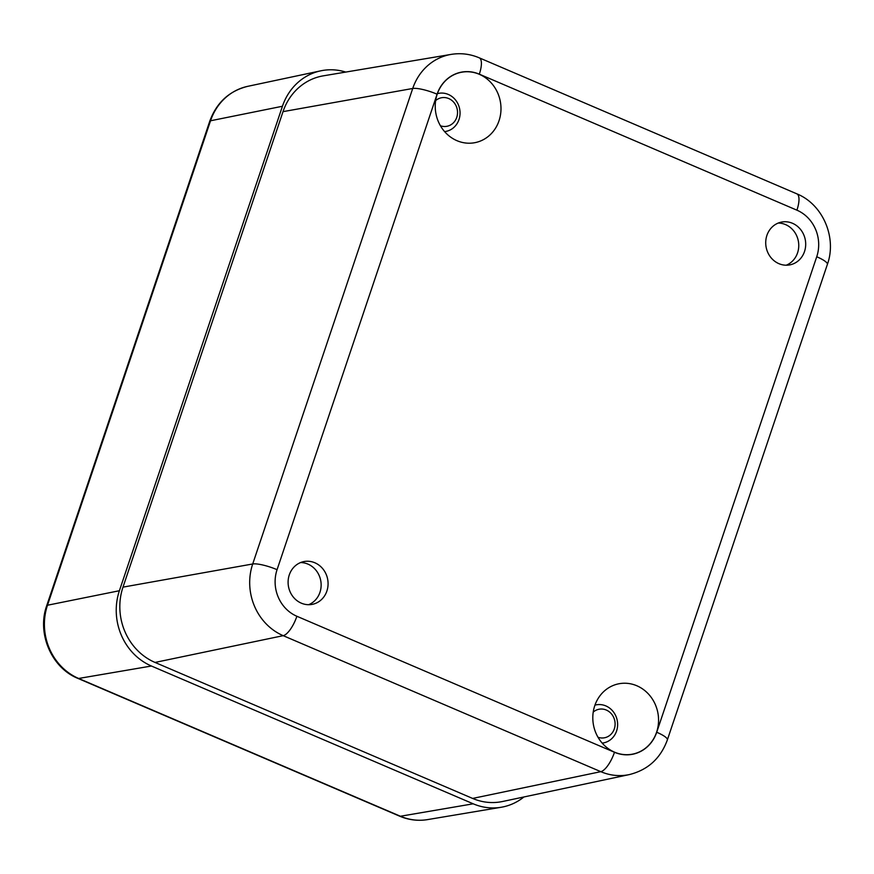<?xml version="1.0" encoding="UTF-8"?>
<svg xmlns="http://www.w3.org/2000/svg" width="874" height="874" viewBox="0 0 874 874"><rect width="100%" height="100%" fill="white"/><g stroke="black" fill="none" stroke-linecap="round" stroke-linejoin="round"><path stroke-width="1.31" d="M308.62 604.699A21.795 19.927 79.2 0 0 320.725 580.565A21.795 19.927 79.2 0 0 300.612 562.561M301.301 603.158A21.795 19.927 -100.8 0 1 288.147 580.718A21.795 19.927 -100.8 0 1 304.021 561.556A21.795 19.927 -100.8 0 1 327.663 579.254A21.795 19.927 -100.8 0 1 312.16 604.382A21.795 19.927 -100.8 0 1 301.301 603.158M786.239 265.204A21.795 19.927 79.2 0 0 798.344 241.071A21.795 19.927 79.2 0 0 778.231 223.056M778.909 263.664A21.795 19.927 -100.8 0 1 765.766 241.224A21.795 19.927 -100.8 0 1 781.64 222.062A21.795 19.927 -100.8 0 1 805.282 239.76A21.795 19.927 -100.8 0 1 789.779 264.888A21.795 19.927 -100.8 0 1 778.909 263.664M277.069 569.684A19.37 4.108 -161.4 0 0 252.706 563.981A55.335 50.583 79.2 0 0 283.198 635.671A19.37 6.686 -66.8 0 0 296.887 616.268A35.954 32.873 -100.8 0 1 277.069 569.684L437.087 94.195A35.954 32.873 -100.8 0 1 479.323 74.17A19.37 6.686 -66.8 0 0 479.236 57.826C470.146 53.98 460.773 52.844 451.126 54.396L323.347 75.83A58.121 53.139 79.2 0 0 283.023 111.643L122.994 587.131A58.121 53.139 79.2 0 0 155.026 662.437L472.626 798.432A58.121 53.139 79.2 0 0 502.616 801.491L629.346 774.582C647.94 769.928 660.602 758.37 667.365 739.896A19.37 4.108 18.6 0 0 656.713 732.248A35.954 32.873 -100.8 0 1 614.477 752.274A19.37 6.686 113.2 0 1 600.799 771.666A55.335 50.583 79.2 0 0 629.346 774.582M636.862 685.773A35.845 32.764 -100.8 0 1 658.483 722.667A35.845 32.764 -100.8 0 1 632.372 754.175A35.845 32.764 -100.8 0 1 593.49 725.081A35.845 32.764 -100.8 0 1 619 683.752A35.845 32.764 -100.8 0 1 636.862 685.773M479.28 74.279A35.845 32.764 -100.8 0 1 500.911 111.184A35.845 32.764 -100.8 0 1 474.801 142.691A35.845 32.764 -100.8 0 1 435.918 113.587A35.845 32.764 -100.8 0 1 461.417 72.269A35.845 32.764 -100.8 0 1 479.28 74.279M523.941 796.968A58.121 53.139 -100.8 0 1 501.141 807.27A58.121 53.139 -100.8 0 1 473.205 803.807L151.431 666.021A58.121 53.139 -100.8 0 1 119.399 590.726L282.444 106.257A58.121 53.139 -100.8 0 1 320.714 70.838A58.121 53.139 -100.8 0 1 345.743 72.072M435.656 100.608A14.53 13.285 -100.8 0 1 451.847 100.423A14.53 13.285 -100.8 0 1 456.741 117.389A14.53 13.285 -100.8 0 1 440.43 125.769M444.604 131.613A19.37 17.709 79.2 0 0 445.893 131.417A19.37 17.709 79.2 0 0 458.992 119.541A19.37 17.709 79.2 0 0 455.704 100.215A19.37 17.709 79.2 0 0 438.661 93.354A19.37 17.709 79.2 0 0 437.393 93.649M593.227 712.091A14.53 13.285 -100.8 0 1 609.418 711.917A14.53 13.285 -100.8 0 1 614.313 728.872A14.53 13.285 -100.8 0 1 598.013 737.263M602.175 743.097A19.37 17.709 79.2 0 0 603.464 742.911A19.37 17.709 79.2 0 0 616.574 731.035A19.37 17.709 79.2 0 0 613.275 711.709A19.37 17.709 79.2 0 0 596.243 704.837A19.37 17.709 79.2 0 0 594.965 705.132M437.087 94.195A19.37 4.108 -161.4 0 0 412.725 88.482L252.706 563.981L122.994 587.131M451.126 54.396A55.335 50.583 79.2 0 0 412.725 88.482L283.023 111.643M479.323 74.17L796.913 210.175A19.37 6.686 -66.8 0 0 796.826 193.831L479.236 57.826M796.913 210.175A35.954 32.873 -100.8 0 1 816.731 256.759A19.37 4.108 18.6 0 1 827.383 264.407C837.052 237.608 822.882 204.33 796.826 193.831M816.731 256.759L656.713 732.248M155.026 662.437L283.198 635.671L600.799 771.666L472.626 798.432M614.477 752.274L296.887 616.268M247.757 86.329C229.261 90.918 216.588 102.564 209.749 121.257A9.69 2.054 18.6 0 1 210.536 120.776A56.515 51.664 -100.8 0 1 247.757 86.329L320.714 70.838M209.749 121.257L46.704 605.726A9.69 2.054 18.6 0 1 47.491 605.234L210.536 120.776L282.444 106.257M46.704 605.726C36.73 633.246 51.413 667.791 77.884 678.388A9.69 3.343 -66.8 0 0 78.638 678.464A56.515 51.664 -100.8 0 1 47.491 605.234L119.399 590.726M77.884 678.388L399.658 816.174A9.69 3.343 -66.8 0 0 400.412 816.25L78.638 678.464L151.431 666.021M399.658 816.174C408.715 820.009 418.023 821.145 427.572 819.604A56.515 51.664 -100.8 0 1 400.412 816.25L473.205 803.807M827.383 264.407L667.365 739.896M427.572 819.604L501.141 807.27M444.648 131.657L445.893 131.417M437.415 93.584L438.661 93.354M602.219 743.151L603.464 742.911M594.986 705.078L596.243 704.837"/></g></svg>
